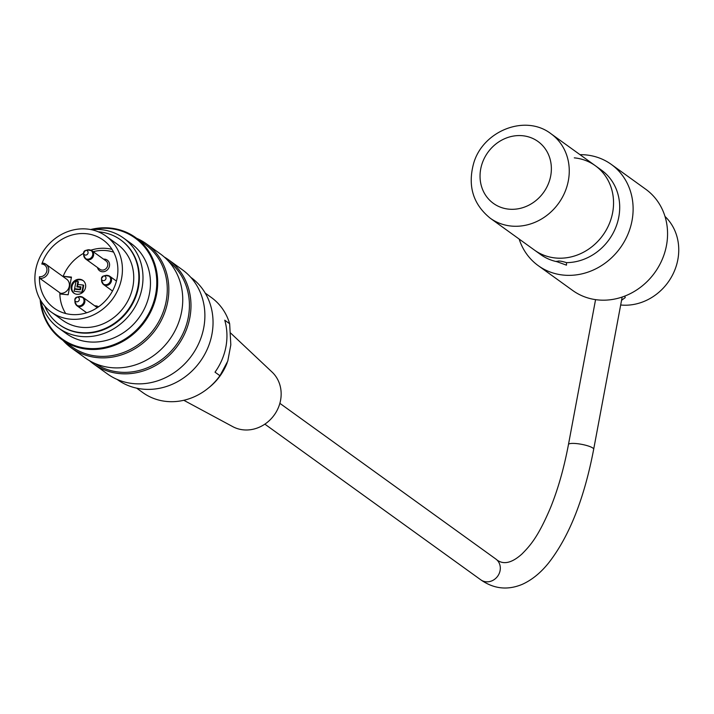 <?xml version="1.0" encoding="UTF-8"?>
<svg xmlns="http://www.w3.org/2000/svg" width="714" height="714" viewBox="0 0 714 714"><rect width="100%" height="100%" fill="white"/><g stroke="black" fill="none" stroke-linecap="round" stroke-linejoin="round"><path stroke-width="1.07" d="M556.625 261.253L556.974 261.708C557.723 260.574 560.901 260.887 566.514 262.645L566.479 265.162L556.974 261.708A52.024 46.785 -54.2 0 1 540.641 254.55L534.491 250.114A52.024 46.785 -54.2 0 0 555.546 257.995A52.024 46.785 -54.2 0 0 609.024 224.419A52.024 46.785 -54.2 0 0 595.333 165.719A52.024 46.785 -54.2 0 0 574.288 157.848M91.365 229.676A55.487 49.9 125.8 0 1 123.567 238.065A55.487 49.9 125.8 0 1 142.024 288.072A55.487 49.9 125.8 0 1 58.664 328.083A55.487 49.9 125.8 0 1 40.537 300.183M123.567 238.065L131.037 243.447A55.487 49.9 125.8 0 1 149.494 293.454A55.487 49.9 125.8 0 1 66.134 333.465L58.664 328.083M44.768 306.11A52.3 47.035 -54.2 0 0 59.387 324.674A52.3 47.035 -54.2 0 0 137.954 286.966A52.3 47.035 -54.2 0 0 120.559 239.824A52.3 47.035 -54.2 0 0 98.327 231.818M106.029 236.111L117.355 244.268A46.821 42.108 125.8 0 1 132.929 286.466A46.821 42.108 125.8 0 1 62.591 320.229L51.274 312.072A46.821 42.108 -54.2 0 0 112.803 298.711A46.821 42.108 -54.2 0 0 106.029 236.111A46.821 42.108 -54.2 0 0 35.7 269.874A46.821 42.108 -54.2 0 0 51.274 312.072M93.48 363.872L107.386 373.895A64.162 57.7 -54.2 0 0 203.767 327.628A64.162 57.7 -54.2 0 0 182.418 269.803L168.522 259.78A64.162 57.7 125.8 0 1 189.862 317.605A64.162 57.7 125.8 0 1 93.48 363.872A64.162 57.7 125.8 0 1 89.509 360.695M164.256 257.013A64.162 57.7 125.8 0 1 168.522 259.78M71.338 347.905L85.234 357.928A64.162 57.7 -54.2 0 0 181.624 311.67A64.162 57.7 -54.2 0 0 160.275 253.845L146.379 243.822A64.162 57.7 125.8 0 1 167.719 301.647A64.162 57.7 125.8 0 1 71.338 347.905A64.162 57.7 125.8 0 1 62.984 340.391M136.606 238.271A64.162 57.7 125.8 0 1 146.379 243.822M40.734 301.013A62.252 55.987 -54.2 0 0 96.131 348.539A62.252 55.987 -54.2 0 0 155.697 294.07A62.252 55.987 -54.2 0 0 92.213 229.605M117.15 379.437L117.382 379.607A62.948 56.602 -54.2 0 0 211.942 334.214A62.948 56.602 -54.2 0 0 191.004 277.487L190.772 277.327M90.633 229.533A62.948 56.602 125.8 0 1 135.642 237.575A62.948 56.602 125.8 0 1 156.58 294.311A62.948 56.602 125.8 0 1 62.02 339.694A62.948 56.602 125.8 0 1 40.163 299.532M62.02 339.694L71.614 346.611A62.948 56.602 -54.2 0 0 166.175 301.228A62.948 56.602 -54.2 0 0 145.237 244.491L135.642 237.575M95.123 363.524A62.948 56.602 -54.2 0 0 188.317 317.186A62.948 56.602 -54.2 0 0 168.709 261.449M59.637 324.852A52.3 47.035 -54.2 0 0 59.878 325.031A52.3 47.035 -54.2 0 0 138.445 287.314A52.3 47.035 -54.2 0 0 121.05 240.181A52.3 47.035 -54.2 0 0 120.8 240.002M183.81 400.295L232.728 426.624A33.861 30.452 -54.2 0 0 237.262 428.57A33.861 30.452 -54.2 0 0 280.566 400.304A33.861 30.452 -54.2 0 0 272.061 372.065L230.667 333.081M229.658 323.745L224.74 320.193A58.61 52.711 125.8 0 1 215.012 372.172L219.939 375.716L227.775 361.097L230.818 344.844L229.658 323.745A58.61 52.711 -54.2 0 0 211.344 297.497L205.213 293.079M136.66 388.166L142.8 392.584A58.61 52.711 -54.2 0 0 208.345 388.086A58.61 52.711 -54.2 0 0 219.939 375.716M76.898 286.921L80.396 287.269L80.022 289.268L74.613 288.742L76.014 281.262L77.924 281.45L76.898 286.921M81.914 291.972L83.217 285.029L77.808 284.493L77.433 286.501L80.932 286.841L80.379 289.777L74.461 289.197L74.086 291.205L82.405 292.329L83.708 285.386L83.217 285.029M77.924 281.45L78.415 281.807L77.906 284.511M74.613 288.742L80.414 289.616M77.433 286.501L80.869 287.144M74.086 291.205L82.405 292.329M83.315 280.727A7.8 7.015 -54.2 0 0 71.971 286.609A7.8 7.015 -54.2 0 0 74.211 293.365M89.919 249.945A5.168 4.65 125.8 0 1 91.838 250.703L105.975 260.896A5.168 4.65 125.8 0 1 107.698 265.554A5.168 4.65 125.8 0 1 99.933 269.285L85.796 259.093A5.168 4.65 125.8 0 1 84.466 257.513M97.291 307.672A5.168 4.65 -54.2 0 0 97.229 307.636L83.092 297.443A5.168 4.65 125.8 0 1 84.814 302.093A5.168 4.65 125.8 0 1 79.138 306.601A5.168 4.65 125.8 0 1 77.05 305.824A5.168 4.65 125.8 0 1 75.72 304.244M39.913 278.406L39.449 276.693A41.965 37.735 -54.2 0 0 54.112 308.127A41.965 37.735 -54.2 0 0 109.269 296.158A41.965 37.735 -54.2 0 0 103.191 240.047A41.965 37.735 -54.2 0 0 41.823 264.019L42.786 263.055A7.979 7.176 125.8 0 1 45.946 264.251A7.979 7.176 125.8 0 1 48.061 273.221A7.979 7.176 125.8 0 1 39.913 278.406L59.842 292.776A41.965 37.735 -54.2 0 0 59.86 293.998A41.965 37.735 -54.2 0 0 65.733 313.544M71.239 286.082A7.8 7.015 125.8 0 1 82.958 280.45A7.8 7.015 125.8 0 1 84.082 290.884A7.8 7.015 125.8 0 1 73.828 293.115A7.8 7.015 125.8 0 1 71.239 286.082M97.488 267.518A6.551 5.89 -54.2 0 0 103.566 271.739A6.551 5.89 -54.2 0 0 109.465 266.036A6.551 5.89 -54.2 0 0 103.53 259.137M98.505 306.841A6.551 5.89 -54.2 0 0 94.784 305.869M112 249.364A41.965 37.735 -54.2 0 0 90.919 250.177M83.592 253.336A41.965 37.735 -54.2 0 0 63.18 276.256A41.965 37.735 -54.2 0 0 63.046 276.577M59.86 293.998A2.08 1.874 -54.2 0 1 60.172 293.998L68.151 294.784L71.462 277.094L63.484 276.309L71.373 277.541M59.931 293.989A42.653 38.36 125.8 0 1 59.931 293.249L60.511 293.302A7.979 7.176 -54.2 0 0 68.714 288.153A7.979 7.176 -54.2 0 0 66.616 279.156L45.946 264.251L42.635 263.002M93.222 251.703A39.707 35.709 125.8 0 1 113.624 252.167M91.035 250.23A42.653 38.36 125.8 0 1 96.301 248.838M63.26 276.737A42.653 38.36 125.8 0 1 63.35 276.505L63.376 276.523A2.08 1.874 -54.2 0 0 64.215 276.845M624.75 296.105L625.241 297.568L621.555 300.308M620.68 304.994A52.024 46.785 -54.2 0 0 672.856 274.372A52.024 46.785 -54.2 0 0 664.993 216.431M490.206 218.189L534.491 250.114A52.024 46.785 -54.2 0 0 602.866 235.281A52.024 46.785 -54.2 0 0 595.333 165.719L551.047 133.795C525.031 113.58 481.995 131.287 473.391 164.282C467.688 186.443 473.293 204.409 490.206 218.189A52.024 46.785 -54.2 0 0 511.251 226.061A52.024 46.785 -54.2 0 0 564.738 192.485A52.024 46.785 -54.2 0 0 551.047 133.795M566.514 262.645A52.024 46.785 -54.2 0 0 616.146 226.454A52.024 46.785 -54.2 0 0 601.491 170.155L595.333 165.719M519.158 239.065A62.421 56.138 -54.2 0 0 538.249 265.653A62.421 56.138 -54.2 0 0 557.839 274.238A62.421 56.138 -54.2 0 0 626.392 237.646A62.421 56.138 -54.2 0 0 611.264 164.381A62.421 56.138 -54.2 0 0 585.998 154.929A62.421 56.138 -54.2 0 0 580.009 154.67M611.264 164.381L645.706 189.21A62.421 56.138 125.8 0 1 654.738 272.677A62.421 56.138 125.8 0 1 572.699 290.482L538.249 265.653M508.832 209.157A38.145 34.308 125.8 0 1 488.831 151.109A38.145 34.308 125.8 0 1 549.45 157.062A38.145 34.308 125.8 0 1 508.832 209.157M227.213 362.65L227.177 362.739C223.455 372.333 217.627 380.419 209.693 386.988A52.702 47.392 -54.2 0 0 227.177 362.739A52.702 47.392 -54.2 0 0 227.195 362.694M85.403 255.085A2.428 2.178 125.8 0 1 85.457 250.489A2.428 2.178 125.8 0 1 88.108 252.542A2.428 2.178 125.8 0 1 85.403 255.085M76.657 301.817A2.428 2.178 125.8 0 1 76.71 297.229A2.428 2.178 125.8 0 1 79.361 299.282A2.428 2.178 125.8 0 1 76.657 301.817M105.967 278.522A2.428 2.178 125.8 0 1 101.477 278.656A2.428 2.178 125.8 0 1 103.351 276.05A2.428 2.178 125.8 0 1 105.967 278.522M87.349 259.164A4.873 4.382 -54.2 0 0 92.704 254.916A4.873 4.382 -54.2 0 0 87.456 249.936L91.838 250.703A5.168 4.65 125.8 0 1 93.561 255.362A5.168 4.65 125.8 0 1 87.884 259.869A5.168 4.65 125.8 0 1 85.796 259.093L83.672 255.175A4.873 4.382 -54.2 0 0 87.349 259.164M78.71 296.667L76.71 297.229L74.827 299.835L74.934 301.906A4.873 4.382 -54.2 0 0 78.602 305.895A4.873 4.382 -54.2 0 0 83.957 301.647A4.873 4.382 -54.2 0 0 78.71 296.667L83.092 297.443A5.168 4.65 125.8 0 0 81.173 296.676M105.36 275.488L103.351 276.05L101.477 278.656L101.575 280.727A4.873 4.382 -54.2 0 0 105.797 284.734A4.873 4.382 -54.2 0 0 110.599 280.468A4.873 4.382 -54.2 0 0 105.36 275.488L109.742 276.256A5.168 4.65 125.8 0 1 111.455 280.914A5.168 4.65 125.8 0 1 103.691 284.645A5.168 4.65 125.8 0 1 102.37 283.065M107.823 275.497A5.168 4.65 125.8 0 1 109.742 276.256L116.427 281.084M39.449 276.693A6.587 5.926 -54.2 0 0 46.838 270.963A6.587 5.926 -54.2 0 0 41.823 264.019M59.842 292.82L60.511 293.302M595.565 299.648L568.46 444.519A12.834 2.597 10.6 0 1 581.553 444.322A12.834 2.597 10.6 0 1 593.682 449.24L622.162 297.051M568.46 444.519C564.006 468.125 558.009 489.224 550.467 507.824C538.445 536.107 530.788 545.121 521.88 554.064C511.358 563.489 502.674 565.14 495.828 559.026A12.834 11.54 125.8 0 1 497.685 576.18A12.834 11.54 125.8 0 1 480.817 579.839C493.838 588.943 507.654 590.442 522.282 584.338C532.046 579.902 540.935 572.637 548.95 562.525C569.424 536.071 584.329 498.301 593.682 449.24M121.05 240.181L120.559 239.824M59.878 325.031L59.387 324.674M209.693 386.988L208.345 388.086M83.672 255.175L83.574 253.104L85.457 250.489L87.456 249.936M74.934 301.906L77.05 305.824L86.68 312.768M101.575 280.727L103.691 284.645L112.5 290.991M264.849 424.143L480.817 579.839M279.861 403.33L495.828 559.026"/></g></svg>
